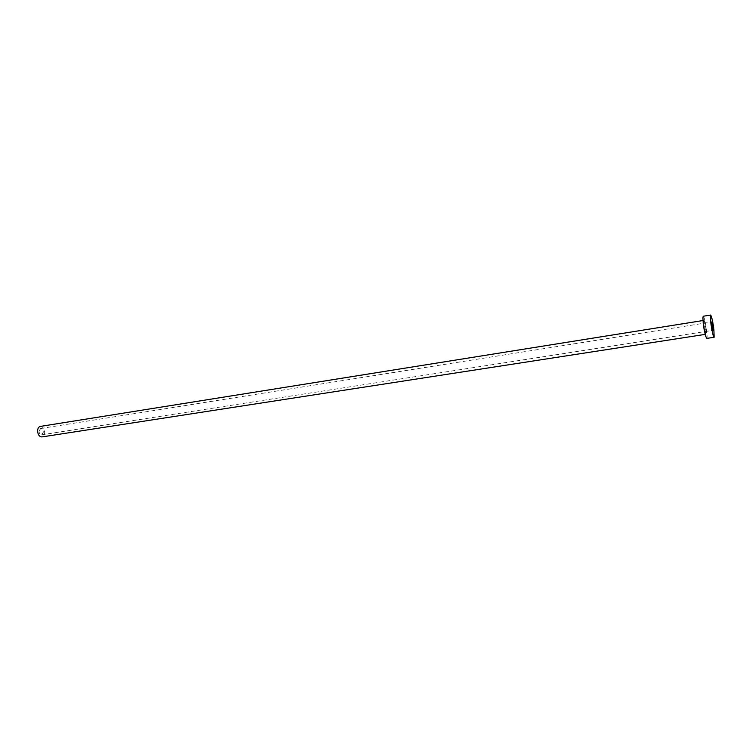 <?xml version="1.0" encoding="UTF-8"?>
<svg xmlns="http://www.w3.org/2000/svg" width="752" height="752" viewBox="0 0 752 752"><rect width="100%" height="100%" fill="white"/><g stroke="black" fill="none" stroke-linecap="round" stroke-linejoin="round"><path stroke-width="0.56" stroke-dasharray="3.76 2.82" d="M39.029 431.028L40.664 428.508C42.272 428.631 43.155 429.89 43.287 432.297L41.651 434.816C40.044 434.694 39.17 433.434 39.029 431.028M40.317 426.412C43.014 426.61 44.471 428.715 44.697 432.71C44.49 435.117 43.578 436.527 41.971 436.921M703.289 316.235C704.351 317.4 705.47 322.129 706.636 330.429C707.218 335.354 707.265 338.005 706.777 338.4M706.147 329.461C704.248 318.66 703.515 317.222 703.938 325.146C705.846 336.003 706.589 337.441 706.147 329.461M703.073 320.766L703.223 320.502C703.891 321.226 704.586 324.187 705.32 329.385L705.179 334.151M40.664 428.508L711.702 321.997M705.235 334.386L703.054 320.531M41.651 434.816L713.009 330.335"/><path stroke-width="1.13" d="M712.934 327.346L711.702 321.997L713.009 330.335L712.934 327.346M705.235 334.386L41.971 436.921C39.283 436.724 37.826 434.618 37.6 430.605C37.816 428.208 38.719 426.807 40.317 426.412L703.054 320.531M714.099 337.281L706.777 338.4C705.724 337.272 704.605 332.516 703.421 324.14C702.847 319.243 702.81 316.601 703.289 316.235L710.602 315.05C711.608 316.225 712.708 320.982 713.892 329.301L714.099 337.281C713.093 336.135 711.994 331.369 710.8 322.975L710.602 315.05M705.179 334.151L703.299 325.456L703.073 320.766"/></g></svg>
